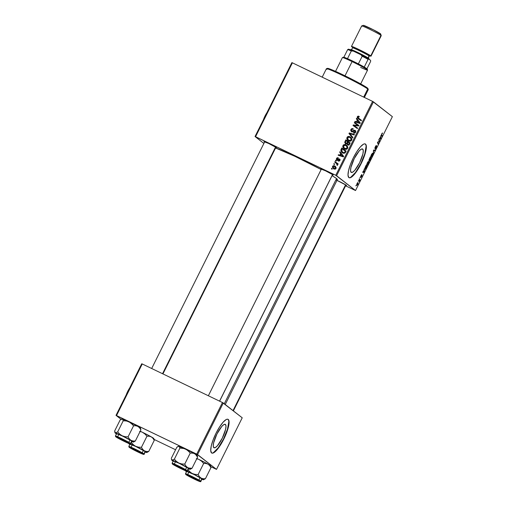 <?xml version="1.0" encoding="UTF-8"?>
<svg xmlns="http://www.w3.org/2000/svg" width="507" height="507" viewBox="0 0 507 507"><rect width="100%" height="100%" fill="white"/><g stroke="black" fill="none" stroke-linecap="round" stroke-linejoin="round"><path stroke-width="0.76" d="M225.419 424.441A12.998 3.321 -64.3 0 1 222.465 437.82A12.998 3.321 -64.3 0 1 213.998 447.77A12.998 3.321 -64.3 0 1 213.84 447.668L213.257 445.983L213.643 442.788L216.958 433.967L221.832 426.368L223.955 424.524L225.419 424.441L226.002 426.127L225.615 429.321L222.3 438.149L217.427 445.748L215.304 447.586L213.84 447.668A12.998 3.321 -64.3 0 1 216.8 434.29A12.998 3.321 -64.3 0 1 225.26 424.346A12.998 3.321 -64.3 0 1 225.419 424.441L225.089 424.283L225.419 424.441M211.653 452.985A18.721 4.785 115.7 0 0 223.84 438.333A18.721 4.785 115.7 0 0 227.973 419.327L228.245 419.454A18.721 4.785 -64.3 0 1 223.986 438.732A18.721 4.785 -64.3 0 1 211.787 453.062A18.721 4.785 -64.3 0 1 211.558 452.916L212.471 453.182L213.669 452.795L216.723 450.146L220.266 445.374L223.752 439.195L226.648 432.566L228.524 426.488L229.082 421.881L228.245 419.454L227.332 419.188L226.135 419.581L223.08 422.23L219.537 427.002L216.052 433.174L213.155 439.81L211.28 445.887L210.722 450.489L211.558 452.916A18.721 4.785 -64.3 0 1 215.817 433.643A18.721 4.785 -64.3 0 1 228.017 419.314A18.721 4.785 -64.3 0 1 228.245 419.454L227.973 419.327A18.721 4.785 115.7 0 0 227.877 419.257M362.708 149.09A12.998 3.321 -64.3 0 1 359.748 162.468A12.998 3.321 -64.3 0 1 351.281 172.418A12.998 3.321 -64.3 0 1 351.123 172.317L350.54 170.637L350.933 167.437L354.241 158.615L359.121 151.016L361.244 149.172L362.708 149.09L363.285 150.775L362.898 153.97L359.59 162.798L354.71 170.396L352.587 172.234L351.123 172.317A12.998 3.321 -64.3 0 1 354.082 158.938A12.998 3.321 -64.3 0 1 362.549 148.995A12.998 3.321 -64.3 0 1 362.708 149.09L362.372 148.931L362.708 149.09M348.943 177.634A18.721 4.785 115.7 0 0 361.123 162.981A18.721 4.785 115.7 0 0 365.255 143.975L365.528 144.102A18.721 4.785 -64.3 0 1 361.269 163.381A18.721 4.785 -64.3 0 1 349.076 177.71A18.721 4.785 -64.3 0 1 348.848 177.564L349.754 177.83L350.952 177.444L354.013 174.795L357.549 170.022L361.035 163.843L363.937 157.214L365.807 151.137L366.365 146.529L365.528 144.102L364.615 143.836L363.418 144.229L360.363 146.878L356.82 151.65L353.335 157.823L350.438 164.458L348.569 170.536L348.005 175.137L348.848 177.564A18.721 4.785 -64.3 0 1 353.106 158.292A18.721 4.785 -64.3 0 1 365.3 143.963A18.721 4.785 -64.3 0 1 365.528 144.102L365.255 143.975A18.721 4.785 115.7 0 0 365.16 143.906M275.599 147.55L276.366 147.613A7.022 0.38 26.5 0 0 269.775 144.013A7.022 0.38 26.5 0 0 263.989 141.523L263.989 141.523A7.022 0.38 26.5 0 0 264.134 141.726L264.591 142.042A7.022 0.38 26.5 0 1 264.134 141.726L268.805 143.538L276.366 147.613A7.022 0.38 26.5 0 1 276.537 147.778A7.022 0.38 26.5 0 1 275.757 147.613M332.281 174.807L333.055 174.871A7.022 0.38 26.5 0 0 326.464 171.271A7.022 0.38 26.5 0 0 320.671 168.78L320.671 168.78A7.022 0.38 26.5 0 0 320.817 168.989L321.273 169.3A7.022 0.38 26.5 0 1 320.817 168.989L325.494 170.802L333.055 174.871A7.022 0.38 26.5 0 1 333.219 175.042A7.022 0.38 26.5 0 1 332.446 174.871M336.642 180.226L346.433 185.334A7.022 0.38 26.5 0 1 346.598 185.505A7.022 0.38 26.5 0 1 345.825 185.334M339.234 159.439L340.032 159.388M224.271 403.756L336.547 178.565A35.883 1.939 -153.5 0 0 332.06 175.637L336.547 178.565L224.271 403.756M275.187 147.822L294.878 156.314L321.159 169.534A35.883 1.939 -153.5 0 0 275.586 147.955M369.654 160.966L371.01 158.609L370.294 156.904L368.925 159.952L369.007 160.554L369.502 160.104L369.654 160.966M345.584 185.809L355.527 190.543L336.597 175.739L373.444 101.85L392.374 116.654L355.527 190.543L335.761 175.289L372.601 101.394L292.4 62.83L255.56 136.719L335.761 175.289L255.04 136.516L291.88 62.627L292.4 62.83L291.88 62.627L255.04 136.516L263.894 143.443L255.04 136.516L255.56 136.719L292.4 62.83L372.601 101.394L335.761 175.289L336.597 175.739L373.444 101.85L372.601 101.394L392.374 116.654L355.527 190.543L345.584 185.809M344.633 148.995L343.22 147.822L342.745 146.593L343.302 145.034L344.646 144.558L346.864 145.534L347.808 147.423L346.864 149.09L344.633 148.995C345.825 149.609 346.807 149.388 347.593 148.329L347.599 146.529L345.825 144.85C344.659 144.28 343.695 144.508 342.935 145.534L343.429 145.927L342.935 145.534L343.917 148.551L344.633 148.995M340.672 153.456L339.671 152.233L339.944 151.682L343.575 156.238L343.264 156.859L338.169 155.237L338.429 154.73L339.804 155.186L340.672 153.456L339.804 155.186L338.429 154.73L338.169 155.237L343.264 156.859L343.575 156.238L339.944 151.682L339.671 152.233L340.311 152.734L340.495 152.373L340.311 152.734L339.671 152.233L340.672 153.456M357.296 116.724L358.189 116.071L359.254 116.483L359.064 117.022L357.986 116.825L357.809 117.529L361.478 120.324L361.218 120.837L357.289 117.789L357.296 116.724L358.037 118.556L361.218 120.837L361.478 120.324L358.196 117.966L359.045 118.619L357.841 117.022L359.064 117.022L359.254 116.483L357.296 116.724L357.803 117.117L357.296 116.724M354.78 130.85L355.527 132.403L355.033 132.016L353.702 132.536L354.342 133.037L353.594 132.479L354.146 133.227L353.594 132.479L353.493 133.062L355.584 132.302L355.001 130.331L355.534 130.749L353.677 130.407L354.241 130.844L353.677 130.407L353.024 130.85L353.582 131.281L353.024 130.85L352.207 131.338L352.815 131.814L351.725 131.269L352.365 131.769L351.725 131.269L351.421 129.893L352.283 129.184L353.049 129.393L353.246 128.854C352.232 128.353 351.446 128.594 350.882 129.596L351.516 131.795L350.679 130.217L351.89 128.639L353.246 128.854L353.049 129.393L352.213 129.19L351.49 129.767L351.636 131.224L354.336 130.191L355.464 130.66L355.787 131.452L355.426 132.574L354.691 133.145L353.632 133.126L353.594 132.479L354.469 132.574L354.989 132.105L354.849 130.888L352.58 131.921L351.516 131.795L354.26 130.838L355.762 131.7M352.663 138.005L348.968 133.582L349.291 132.935L354.425 134.475L354.165 134.989L349.767 133.664L352.935 137.454L352.663 138.005L352.935 137.454L349.767 133.664L354.165 134.989L354.425 134.475L349.291 132.935L348.968 133.582L349.608 134.082L349.798 133.702L349.291 132.935L354.285 134.748L349.931 133.436L349.608 134.082L348.968 133.582L352.663 138.005M348.677 140.883L347.428 139.926L346.788 138.481L347.346 136.922L348.689 136.446L350.907 137.422L351.852 139.311L350.907 140.978L348.677 140.883C349.868 141.497 350.857 141.276 351.636 140.217L351.643 138.424L349.868 136.738C348.702 136.168 347.739 136.396 346.978 137.429L347.472 137.815L346.978 137.429L347.96 140.439L348.677 140.883M332.034 169.243L331.413 168.799L331.667 168.292L332.294 168.723L332.034 169.243L332.294 168.723L331.667 168.292L331.413 168.799L332.034 169.243M345.66 143.906L344.716 142.404L345.85 139.837L350.198 142.949L349.285 144.691L348.474 145.148L347.415 144.787L346.921 143.76L345.66 143.906L346.921 143.76L347.745 144.989L349.158 144.837L350.198 142.949L345.85 139.837L344.874 141.789L345.4 142.201L344.874 141.789L345.356 143.722M357.321 120.058L356.32 118.834L356.598 118.289L360.224 122.84L359.913 123.461L354.824 121.838L355.077 121.331L356.459 121.794L357.321 120.058L356.459 121.794L355.077 121.331L354.824 121.838L359.913 123.461L360.224 122.84L356.598 118.289L356.32 118.834L356.966 119.335L357.143 118.974L356.966 119.335L356.32 118.834L357.321 120.058M356.96 124.779L354.317 122.859L354.57 122.345L358.912 125.47L358.645 126.002L353.911 125.457L357.612 128.075L357.359 128.594L353.011 125.476L353.278 124.944L358.005 125.476L356.96 124.779L358.005 125.476L353.278 124.944L353.011 125.476L357.359 128.594L357.612 128.075L353.911 125.457L358.645 126.002L358.912 125.47L354.57 122.345L354.317 122.859L356.96 124.779M336.496 158.444L337.25 157.702L338.334 157.829L338.144 158.361L337.035 158.495L336.914 159.439L339.481 158.925L340.045 159.578L339.81 160.681L338.308 161.112L338.499 160.58L339.513 160.231L339.151 159.413L337.466 160.218L336.414 159.623L336.496 158.444L336.902 160.123L338.48 159.654L337.003 159.528L337.757 160.098L336.921 158.678L338.144 158.361L338.334 157.829L336.496 158.444L336.882 158.748L336.496 158.444M340.812 150.23L341.807 147.949L346.154 151.061L345.058 152.987L343.67 153.336L341.648 152.265L340.812 150.23L342.003 152.575L342.751 153.038L345.172 152.867L346.154 151.061L341.807 147.949L341.084 149.394L341.591 149.787L341.084 149.394L340.812 150.23L341.433 150.712L340.812 150.23M333.898 168.97L332.408 167.171L332.706 166.112L333.707 165.618L335.235 166.258L336.097 167.652L335.564 168.945L334.164 169.085L335.932 168.482L335.197 166.226L334.531 165.821L332.548 166.359L333.283 168.59L333.898 168.97M334.373 164.553L333.752 164.11L334.005 163.603L334.633 164.034L334.373 164.553L334.633 164.034L334.005 163.603L333.752 164.11L334.373 164.553M335.983 163.077L337.599 165.149L336.863 164.959L337.307 165.421L337.237 163.945L337.884 164.414L338.144 163.9L334.981 161.638L335.621 162.139L335.374 162.633L335.621 162.139L334.981 161.638L334.728 162.151L335.983 163.077L334.728 162.151L334.981 161.638L338.144 163.9L337.884 164.414L337.237 163.945L337.649 164.813L337.307 165.421L336.863 164.959L337.022 164.11L335.983 163.077L337.497 164.363M336.078 161.131L335.457 160.687L335.71 160.18L336.337 160.611L336.078 161.131L336.337 160.611L335.71 160.18L335.457 160.687L336.078 161.131M359.9 177.754L360.154 177.247L359.9 177.754M358.196 181.176L358.449 180.669L358.196 181.176M367.017 165.263L368.355 163.97L368.906 162.386L368.652 161.289L367.423 162.627L366.834 164.572L367.233 165.32L368.259 164.16L368.925 162.278L368.526 161.289L367.423 162.627C366.789 164.116 366.656 164.99 367.017 165.263L367.074 165.301M364.115 169.3L364.121 170.143L362.619 172.31L364.07 172.519L364.381 171.898L364.387 168.755L364.121 170.143L362.619 172.31L364.07 172.519L364.381 171.898L364.387 168.755L364.115 169.3M373.412 150.655L373.475 153.665L373.697 150.535L374.977 150.649L375.231 150.135L373.735 150.002L373.475 153.665L373.697 150.535L374.977 150.649L375.231 150.135L373.735 150.002L373.412 150.655M382.538 133.005L381.79 133.81L381.511 135.249L382.031 136.497L382.284 135.984L381.695 135.699L382.284 135.984L381.479 134.634L381.784 134.78L381.758 133.873L382.614 133.132L382.126 133.24L381.46 134.748L382.031 136.497L382.284 135.984L381.727 134.456L382.506 132.986M378.761 139.926L379.375 141.352L377.455 142.549L378.165 144.254L378.425 143.735L377.81 142.315L379.724 141.13L379.014 139.412L378.761 139.926L379.375 141.352L377.721 142.011L378.704 141.998L379.724 141.13L379.014 139.412L378.761 139.926M380.763 135.908L380.776 136.744L379.268 138.912L380.725 139.121L381.042 135.356L380.776 136.744L379.268 138.912L380.725 139.121L380.763 135.908M374.939 148.469L376.086 146.872L376.479 146.859L376.219 147.822L375.288 149.096L376.346 147.943L376.701 146.333L375.345 147.898L374.92 147.829L375.826 145.883L376.27 145.984L376.505 145.465L374.876 148.069L375.256 148.38L376.467 146.846L375.288 149.096L376.276 148.082L376.688 146.327L375.142 147.81L376.327 145.42L375.37 146.681L374.971 148.488M371.061 157.151L372.398 155.858L372.956 154.274L372.696 153.177L371.466 154.515L370.877 156.46L371.276 157.208L372.303 156.048L372.981 154.065L372.569 153.177L371.466 154.515C370.832 156.004 370.699 156.878 371.061 157.151L371.118 157.189M361.871 174.535L360.99 175.53L360.902 176.778L360.591 176.626L361.751 175.764L360.864 177.45L361.687 176.493L361.966 175.232L360.667 176.303L361.808 174.509L360.699 176.202L360.705 176.93L361.77 175.796L360.889 177.463L361.947 175.872L361.871 175.245L360.845 176.303L361.84 174.522M365.053 169.275L366.029 168.546L366.96 166.721L366.377 166.435L366.96 166.721L366.25 165.016L365.053 167.576L364.901 169.04L365.705 169.008L366.96 166.721L366.25 165.016L365.167 167.266L365.11 169.313M356.757 185.429L357.689 184.51L357.967 182.495L357.042 183.452L356.757 185.429L357.866 184.117L357.936 182.476L357.042 183.452L356.801 185.454M359.171 179.225L359.152 181.487L359.945 179.947L359.425 178.711L359.152 181.487L359.945 179.947L359.425 178.711L359.171 179.225M355.857 185.866L356.11 185.359L355.857 185.866M154.115 439.43L175.58 449.747L154.115 439.43M210.804 466.687L216.508 469.381L197.578 454.576L223.295 402.989L242.226 417.8L216.508 469.381L196.735 454.126L222.459 402.539L142.252 363.969L116.534 415.556L196.735 454.126L116.014 415.353L141.732 363.773L142.252 363.969L141.732 363.773L116.014 415.353L121.072 419.308L116.014 415.353L116.534 415.556L142.252 363.969L222.459 402.539L196.735 454.126L197.578 454.576L223.295 402.989L222.459 402.539L242.226 417.8L216.508 469.381L210.804 466.687M196.697 458.658L197.616 459.063L196.697 458.658M140.008 431.4L140.933 431.799L140.008 431.4M126.63 420.937L127.555 421.336L126.63 420.937M183.312 448.194L184.237 448.6L183.312 448.194M225.235 404.51L337.396 179.541A35.883 1.939 -153.5 0 0 336.547 178.565L337.389 179.402L336.337 179.51M335.888 179.89A7.022 0.38 26.5 0 1 342.048 182.843A7.022 0.38 26.5 0 1 346.433 185.334L345.666 185.27M336.204 179.256A6.242 0.336 26.5 0 1 337.104 179.636A6.242 0.336 -153.5 0 0 336.204 179.256M350.679 177.311L355.483 172.5L360.769 163.717L364.748 153.913L366.092 146.403M365.845 144.882L365.255 143.975M213.396 452.662L218.2 447.852L223.479 439.068L227.466 429.264L228.809 421.754M228.562 420.233L227.973 419.327M379.128 140.838L379.724 141.13L379.128 140.838M379.021 141.453L379.458 141.662L379.021 141.453M378.254 141.776L378.704 141.998L378.254 141.776M377.81 142.315L377.455 142.549L378.165 144.254L378.425 143.735L377.81 142.315M377.493 142.473L378.013 142.727L377.493 142.473M377.829 143.456L378.425 143.735L377.829 143.456M380.77 138.373L379.927 138.436L380.763 137.124L380.789 138.645L380.079 138.506L380.618 137.055L380.77 138.367M379.464 138.512L380.725 139.121L379.464 138.512M381.904 133.943L382.303 133.531M375.345 147.898L374.92 147.829M373.716 150.04L374.977 150.649L373.716 150.04M373.564 150.351L374.071 150.598L373.564 150.351M372.531 153.722L372.277 155.738L371.327 156.65L370.877 156.441L371.327 156.65L371.435 154.584L372.531 153.722L372.132 156.004L371.397 156.688L371.2 155.744L372.461 153.684L372.106 153.52L372.461 153.684M370.877 156.441L371.327 156.65M368.969 160.535L369.343 160.028L369.438 160.992L370.028 160.516L371.01 158.609L370.319 158.279L371.01 158.609L370.294 156.904L368.995 160.548M370.446 158.393L370.668 158.925L369.685 160.485L369.419 159.959L370.446 158.393L370.668 158.925L369.964 160.294L369.685 160.485L369.698 159.978L370.446 158.393M370.123 157.62L370.363 158.19L368.938 159.895L369.229 160.035L369.977 157.55L370.363 158.19L369.267 160.054L370.123 157.62M364.115 171.772L363.278 171.835L364.115 170.523L364.14 172.044L363.424 171.905L363.969 170.453L364.115 171.765M362.816 171.911L364.07 172.519L362.816 171.911M366.079 165.732L366.624 167.037L365.921 168.4L364.863 168.558L365.313 168.774C364.964 168.546 365.11 167.747 365.756 166.378L366.079 165.732L366.624 167.037L365.775 168.597L365.211 168.654L366.079 165.732M368.418 161.796L368.234 163.85L367.277 164.762L366.834 164.553L367.277 164.762L367.391 162.696L368.488 161.834L368.665 162.379L368.164 163.983L367.315 164.788L367.366 163.153L368.418 161.796L368.063 161.632M357.727 183.014L357.6 184.409L356.617 184.732L357.01 184.922L357.029 183.477L357.727 183.014L357.663 184.263L356.915 184.757L357.727 183.014L357.397 182.85M356.617 184.738L357.01 184.922M359.336 179.655L359.945 179.947L359.336 179.655M364.856 168.565L365.313 168.774M366.834 164.553L367.277 164.762M368.069 161.625L368.488 161.834M332.269 168.761L331.667 168.292L332.269 168.761M346.256 140.819L346.49 140.338L345.85 139.837L350.185 142.98L346.49 140.338L346.256 140.819M347.415 144.787L347.745 144.989M347.783 145.008L346.921 143.76L347.783 145.008M345.704 143.925L345.375 142.746M345.406 142.594L345.799 144.045M345.356 142.904L345.375 143.221M347.491 143.652L347.162 143.963M346.731 143.975L346.237 143.665M348.93 145.059L348.366 144.806M348.094 144.375L347.453 143.874L348.081 142.131L349.931 143.487L349.437 143.101L349 143.969L349.494 144.356L349 143.969L347.979 144.476L348.854 145.053M347.979 144.476L347.453 143.874L348.531 144.527L349.437 143.101L348.081 142.131L347.453 143.874M345.926 143.405L346.674 143.361L347.574 141.764L346.104 140.712L345.444 142.061L345.47 142.993L346.566 143.906L345.406 142.175L346.104 140.712L348.068 142.15L347.574 141.764L347.035 142.841L347.542 143.234L347.035 142.841L345.926 143.405L346.649 143.944M346.566 143.906L347.675 143.342M351.053 137.543L348.715 137.023L350.508 137.239L349.868 136.738L351.002 137.511M348.29 140.673L347.422 138.665M350.134 137.086L349.741 136.985M347.447 138.443L347.637 139.755L348.436 140.807M350.907 138.138L351.871 139.786M350.781 141.111L349.26 140.699M351.839 139.539L351.078 138.645L351.091 139.932L348.987 140.401L348.366 140.021L347.517 137.733L349.596 137.239L351.719 139.146L350.305 137.67M348.366 140.021L349.627 140.902L348.987 140.401L350.134 140.61L351.091 139.932L351.585 140.319L351.091 139.932L350.819 138.189L349.596 137.239L347.903 137.277L347.403 138.563L348.284 139.951L350.533 141.13M352.745 137.834L349.608 134.082L352.745 137.834M350.882 129.596L351.383 129.982L350.882 129.596M352.403 129.184L353.151 129.114M351.725 131.269L352.213 131.674M352.365 131.769L352.847 131.839L352.365 131.769M354.317 130.907L355.641 130.831L354.475 130.825M351.579 131.826L351.313 130.8M353.233 129.127L352.207 129.285M351.319 130.717L351.478 131.655M358.398 118.118L358.823 118.461M358.677 119.063L357.942 117.225M358.405 116.692L359.209 116.623M359.279 116.642L358.392 116.705M357.841 117.485L358.462 118.898M355.591 122.086L355.077 121.331L357.194 122.105L355.591 122.086M357.885 120.717L356.966 119.335L357.885 120.717M358.975 122.89L360.224 123.334L358.81 121.959L359.583 122.833L357.048 121.991L360.224 123.334L357.739 120.603L359.457 122.46L357.739 120.603L357.048 121.991L359.602 123.1M359.583 122.833L357.739 120.603L357.048 121.991L359.583 122.833M354.97 123.334L355.211 122.846L354.57 122.345L358.899 125.495L355.211 122.846L354.97 123.334M354.558 125.958L357.6 128.106L354.558 125.958M353.664 125.951L353.918 125.444L353.278 124.944L353.918 125.444L357.162 125.749L356.516 125.242L358.652 125.977L358.005 125.476L358.652 125.977L353.918 125.444L353.664 125.951M337.561 159.179L338.112 160.136M337.117 159.597L337.757 160.098M337.954 160.016L337.472 159.635L337.954 160.016M339.303 159.471L339.899 160.535L338.499 160.58L339.094 161.213L338.499 160.58L338.308 161.112L339.931 160.465L339.481 158.925L339.874 159.236L339.481 158.925L338.042 159.306L340.07 160.06M339.639 159.889L339.12 160.161M337.542 160.624L337.136 158.945M337.808 158.241L338.226 158.14M339.177 159.471L339.937 159.356M337.174 160.326L336.978 159.407M337.77 158.26L338.258 158.133M338.942 155.484L338.429 154.73L340.546 155.497L338.942 155.484M341.23 154.115L340.311 152.734L341.23 154.115M342.326 156.289L343.575 156.726L342.162 155.357L342.935 156.226L340.4 155.383L343.575 156.726L341.084 154.001L342.802 155.858L341.084 154.001L340.4 155.383L342.954 156.498M342.935 156.226L341.084 154.001L340.4 155.383L342.935 156.226M342.206 148.931L342.447 148.45L341.807 147.949L346.135 151.092L342.447 148.45L342.206 148.931M342.339 152.81L341.445 150.801L342.345 152.119L341.737 149.476L342.06 148.824L345.888 151.599L345.387 151.213L345.02 151.948L345.521 152.334L345.02 151.948L344.621 152.55L345.115 152.93L343.036 152.544L343.676 153.044L342.789 152.449M341.452 150.731L342.421 152.892M342.358 152.132L343.676 153.044L342.358 152.132L344.253 152.753L345.387 151.213L342.06 148.824L341.445 150.807M347.01 145.655L344.671 145.135L346.465 145.351L345.825 144.85L346.959 145.623M344.247 148.779L343.378 146.776M343.404 146.555L343.594 147.867L344.392 148.919M346.864 146.25L347.827 147.898M346.731 149.223L345.216 148.811M347.796 147.651L347.035 146.757L347.048 148.044L344.937 148.513L344.323 148.133L343.467 145.839L345.546 145.344L347.675 147.258L346.262 145.782M344.323 148.133L345.584 149.014L344.937 148.513L346.091 148.722L347.048 148.044L347.536 148.431L347.048 148.044L346.775 146.301L345.546 145.344L343.86 145.389L343.359 146.675L344.24 148.063L346.49 149.242M333.917 166.201L335.171 166.321L334.531 165.821L335.495 166.492M333.638 168.831L333.042 167.443M335.539 166.518L334.354 166.119L333.549 166.41M333.048 167.38L333.859 169.04M335.336 169.142L334.284 168.641M335.241 166.999L336.211 168.14M334.328 166.353L333.473 166.195L332.947 166.645L333.644 168.14L334.797 168.964L334.151 168.463L335.894 168.552L335.381 167.221L334.328 166.353L335.514 168.254L334.151 168.463L332.979 166.575L334.328 166.353L336.103 167.861M334.151 168.463L335.228 169.123M334.607 164.072L334.005 163.603L334.607 164.072M335.621 162.139L338.125 163.932L335.621 162.139M336.838 163.736L337.592 164.49M337.041 163.907L337.428 164.281M336.318 160.656L335.71 160.18L336.318 160.656M364.381 97.445L368.285 89.625A23.404 1.261 -153.5 0 0 367.727 88.991L363.684 97.11L367.727 88.991L367.398 87.965A22.625 1.223 -153.5 0 0 346.161 76.367A22.625 1.223 -153.5 0 0 327.503 68.35L326.457 68.699A23.404 1.261 26.5 0 1 345.761 76.994A23.404 1.261 26.5 0 1 367.727 88.991A23.404 1.261 -153.5 0 0 345.197 76.715A23.404 1.261 -153.5 0 0 326.394 68.743L322.199 77.159M326.945 69.377A23.404 1.261 26.5 0 1 326.457 68.699M327.471 68.363L334.29 70.809L348.955 77.755L362.879 85.132L367.898 88.611M327.978 69.009L327.617 68.699M367.727 88.991A23.404 1.261 26.5 0 1 368.285 89.549L367.93 88.503A22.625 1.223 -153.5 0 0 367.398 87.965L367.727 88.991M178.096 446.388L176.848 447.206L171.315 458.303L176.848 447.206L179.085 446.204A10.298 0.558 -153.5 0 0 178.73 446.154L178.413 446.255M188.686 468.056L187.672 467.619A10.298 0.558 26.5 0 1 189.935 469.019L192.033 468.265L189.757 468.284L187.672 467.619L185.999 466.155L184.732 464.12L190.264 453.024L193.611 453.233L195.518 454.31L197.565 457.168L192.033 468.265L188.686 468.056M173.457 464.558L178.128 466.364L185.689 470.439A7.022 0.38 26.5 0 1 185.854 470.604A7.022 0.38 26.5 0 1 180.384 468.322A7.022 0.38 26.5 0 1 173.457 464.558A7.022 0.38 26.5 0 1 173.305 464.349A7.022 0.38 26.5 0 1 179.098 466.839A7.022 0.38 26.5 0 1 185.689 470.439L181.018 468.626L173.457 464.558M172.304 463.48A8.581 0.463 26.5 0 1 172.101 463.252A8.581 0.463 26.5 0 1 178.996 466.174A8.581 0.463 26.5 0 1 187.26 470.673A0.469 0.45 128 0 1 186.639 470.895A8.112 0.437 26.5 0 1 181.24 468.804A8.112 0.437 26.5 0 1 172.507 464.095L181.24 468.804L186.83 471.085L179.313 466.877L172.507 464.095A0.469 0.45 128 0 1 172.418 464.044A0.469 0.45 -52 0 0 172.507 464.095A8.112 0.437 26.5 0 1 177.906 466.193A8.112 0.437 26.5 0 1 186.639 470.895A0.469 0.45 -52 0 0 187.26 470.673A8.581 0.463 -153.5 0 0 179.389 466.364A8.581 0.463 -153.5 0 0 172.165 463.227M188.547 468.557L188.439 468.303A8.581 0.463 -153.5 0 0 180.175 463.804A8.581 0.463 -153.5 0 0 173.286 460.882L172.101 463.252L172.424 464.044C173.635 465.071 182.286 469.463 185.543 470.743C186.963 471.333 187.603 471.383 187.463 470.908A8.581 0.463 26.5 0 0 187.26 470.673L188.439 468.303L179.199 463.328L173.286 460.914M189.048 468.1L189.2 468.658L189.048 468.1M178.629 446.198L179.434 446.413L179.909 448.042L184.396 448.568L187.096 449.867L190.264 453.024L184.732 464.12L181.709 463.937L178.844 463.049L187.672 467.619L189.789 469.273L189.441 469.057L190.239 469.279L192.033 468.265L197.565 457.168L197.09 455.546M173.483 461.357L171.791 460.217L172.557 460.28L178.844 463.049L176.379 461.37L174.376 459.139L179.909 448.042L174.376 459.139L172.133 460.147L171.391 458.974M179.795 447.028L179.294 446.705M178.743 446.274L189.39 450.888L196.032 454.506L196.741 455.33M188.503 468.81A10.298 0.558 26.5 0 0 189.789 469.273L192.033 468.265L189.935 469.019A10.298 0.558 26.5 0 1 190.15 469.324A10.298 0.558 26.5 0 1 189.789 469.273L188.103 468.645M187.463 470.908L188.642 468.538A8.581 0.463 -153.5 0 0 188.439 468.303L187.26 470.673M173.147 461.155A10.298 0.558 26.5 0 1 171.746 460.147A10.298 0.558 26.5 0 1 172.133 460.147L171.543 459.532M178.844 463.049A10.298 0.558 26.5 0 1 187.672 467.619L185.999 466.155L184.732 464.12L181.709 463.937L178.844 463.049L176.379 461.37L174.376 459.139L172.133 460.147A10.298 0.558 26.5 0 1 178.844 463.049M197.375 456.059L197.128 455.324A10.298 0.558 -153.5 0 0 194.625 453.676L196.298 455.134L197.565 457.168L197.483 456.496M189.32 451.857L190.264 453.024L192.54 453.005L194.625 453.676A10.298 0.558 -153.5 0 0 185.796 449.113L189.32 451.857M185.796 449.113A10.298 0.558 -153.5 0 0 179.085 446.204L179.909 448.042L182.938 448.226L185.796 449.113M184.428 469.875L180.124 468.1L174.687 465.077L184.428 469.875L179.655 467.866L174.7 465.046L184.428 469.875M219.556 401.145L332.548 174.522L219.556 401.145M127.479 442.408L118.004 437.794L127.479 442.408M162.532 373.722L275.542 147.068L162.532 373.722M118.296 438.067L127.77 442.681L118.296 438.067M116.8 434.1L115.108 432.959L115.45 432.883L114.626 431.045L120.159 419.948L122.402 418.94A10.298 0.558 -153.5 0 0 122.041 418.896L122.745 419.156L123.22 420.785L117.687 431.882L115.45 432.883L114.626 431.045L120.159 419.948L121.946 418.94L130.413 422.604L133.582 425.766L135.851 425.747L137.936 426.412L139.615 427.876L140.876 429.911L135.344 441.008L133.075 441.027L130.99 440.355A10.298 0.558 26.5 0 1 133.246 441.762L135.344 441.008L133.075 441.027L130.99 440.355L129.31 438.897L128.049 436.863L133.582 425.766L128.049 436.863L125.02 436.679L122.162 435.792L119.69 434.112L117.687 431.882L123.22 420.785L126.249 420.968L129.114 421.849L137.936 426.412L140.059 428.073M116.768 437.294L121.446 439.106L129.006 443.181A7.022 0.38 26.5 0 1 129.171 443.346A7.022 0.38 26.5 0 1 123.695 441.058A7.022 0.38 26.5 0 1 116.768 437.294A7.022 0.38 26.5 0 1 116.623 437.091A7.022 0.38 26.5 0 1 122.415 439.582A7.022 0.38 26.5 0 1 129.006 443.181L124.329 441.369L116.768 437.294M115.621 436.223A8.581 0.463 26.5 0 1 115.419 435.988A8.581 0.463 26.5 0 1 122.307 438.916A8.581 0.463 26.5 0 1 130.572 443.416A0.469 0.45 128 0 1 129.957 443.638A8.112 0.437 26.5 0 1 124.557 441.54A8.112 0.437 26.5 0 1 115.818 436.838L123.144 440.856L130.147 443.828L122.631 439.62L115.818 436.838A0.469 0.45 128 0 1 115.735 436.787A0.469 0.45 -52 0 0 115.818 436.838A8.112 0.437 26.5 0 1 121.217 438.935A8.112 0.437 26.5 0 1 129.957 443.638A0.469 0.45 -52 0 0 130.572 443.416A8.581 0.463 -153.5 0 0 122.707 439.106A8.581 0.463 -153.5 0 0 115.476 435.969M131.858 441.299L131.757 441.046A8.581 0.463 -153.5 0 0 123.493 436.546A8.581 0.463 -153.5 0 0 116.597 433.618L115.419 435.988L115.735 436.787C116.946 437.814 125.597 442.205 128.86 443.486C130.28 444.069 130.92 444.126 130.774 443.65A8.581 0.463 26.5 0 0 130.572 443.416L131.757 441.046L131.269 440.703L122.51 436.071L116.597 433.656M132.365 440.843L132.511 441.394L132.365 440.843M116.458 433.897A10.298 0.558 26.5 0 1 115.064 432.889A10.298 0.558 26.5 0 1 115.45 432.883L125.755 437.573L133.493 442.047L132.758 441.8L133.55 442.022L135.344 441.008L140.876 429.911L140.407 428.288M121.407 419.131L121.946 418.94M123.112 419.771L122.612 419.447M122.06 419.016L121.731 418.997M131.82 441.553A10.298 0.558 26.5 0 0 133.107 442.015L135.344 441.008L133.246 441.762A10.298 0.558 26.5 0 1 133.461 442.066A10.298 0.558 26.5 0 1 133.107 442.015L131.421 441.388M130.774 443.65L131.959 441.28A8.581 0.463 -153.5 0 0 131.757 441.046L130.572 443.416M114.861 432.275L114.709 431.717M122.162 435.792A10.298 0.558 26.5 0 1 130.99 440.355L129.31 438.897L128.049 436.863L125.02 436.679L122.162 435.792L119.69 434.112L117.687 431.882L115.45 432.883A10.298 0.558 26.5 0 1 122.162 435.792M140.686 428.802L140.439 428.066A10.298 0.558 -153.5 0 0 137.936 426.412L139.615 427.876L140.876 429.911L140.8 429.239M132.631 424.6L133.582 425.766L135.851 425.747L137.936 426.412A10.298 0.558 -153.5 0 0 129.114 421.849L132.631 424.6M129.114 421.849A10.298 0.558 -153.5 0 0 122.402 418.94L123.22 420.785L126.249 420.968L129.114 421.849M197.73 480.059L188.363 475.794L194.631 479.102L197.838 480.402L195.841 479.128L188.065 475.522L197.73 480.059M345.603 184.789L233.024 410.6L345.603 184.789M210.754 466.522L210.506 465.787A10.298 0.558 -153.5 0 0 210.266 465.546L210.468 466.009M210.861 466.96L210.716 466.408L210.944 467.631L205.411 478.728L203.136 478.747L201.051 478.082L199.378 476.618L198.117 474.584L195.087 474.4L192.223 473.513L189.757 471.833L187.755 469.602L190.924 472.758L201.051 478.082L203.44 479.793L205.411 478.728L210.944 467.631L210.392 465.851M186.525 471.618A10.298 0.558 26.5 0 1 185.372 470.857L185.245 470.553M186.836 475.021A7.022 0.38 26.5 0 1 186.69 474.812A7.022 0.38 26.5 0 1 192.476 477.302A7.022 0.38 26.5 0 1 199.067 480.902L193.173 478.494L186.671 474.856L192.73 477.429L199.067 480.902A7.022 0.38 26.5 0 1 199.238 481.067A7.022 0.38 26.5 0 1 193.763 478.785A7.022 0.38 26.5 0 1 186.836 475.021L186.836 475.021M200.639 481.137A0.469 0.45 128 0 1 200.024 481.358A8.112 0.437 26.5 0 1 194.618 479.267A8.112 0.437 26.5 0 1 185.885 474.558A0.469 0.45 128 0 1 185.796 474.508A0.469 0.45 -52 0 0 185.885 474.558L194.618 479.267L200.208 481.549L192.698 477.341L185.885 474.558A8.112 0.437 26.5 0 1 191.285 476.656A8.112 0.437 26.5 0 1 200.024 481.358A0.469 0.45 -52 0 0 200.639 481.137A8.581 0.463 26.5 0 1 200.842 481.371C201.064 481.846 200.423 481.789 198.921 481.206C195.658 479.926 186.969 475.509 185.803 474.514L185.48 473.715A8.581 0.463 26.5 0 1 192.375 476.637A8.581 0.463 26.5 0 1 200.639 481.137L201.818 478.766L200.639 481.137A8.581 0.463 -153.5 0 0 192.768 476.834A8.581 0.463 -153.5 0 0 185.543 473.69M200.842 481.371L202.02 479.001A8.581 0.463 -153.5 0 0 201.818 478.766L194.073 474.52L186.665 471.377M199.175 459.576L201.647 461.256L203.649 463.487L198.117 474.584L203.649 463.487L205.918 463.468L208.003 464.139L209.683 465.597L210.944 467.631L209.683 465.597L208.003 464.139L210.266 465.546A10.298 0.558 -153.5 0 0 208.003 464.139A10.298 0.558 -153.5 0 0 199.175 459.576L208.003 464.139L205.918 463.468L203.649 463.487L201.647 461.256L199.175 459.576A10.298 0.558 -153.5 0 0 196.9 458.499L199.175 459.576M196.317 458.689L197.774 459.031L196.317 458.689M202.426 478.57L202.578 479.121L202.426 478.57M201.887 479.273A10.298 0.558 26.5 0 0 203.168 479.736L205.411 478.728L203.136 478.747L201.051 478.082A10.298 0.558 26.5 0 1 203.529 479.787A10.298 0.558 26.5 0 1 203.168 479.736L201.482 479.109M186.868 471.821L185.372 470.857A10.298 0.558 26.5 0 1 185.131 470.61A10.298 0.558 26.5 0 1 185.131 470.572L185.131 470.61M186.5 470.952L192.223 473.513A10.298 0.558 26.5 0 1 201.051 478.082L199.378 476.618L198.117 474.584L195.087 474.4L192.223 473.513A10.298 0.558 26.5 0 0 187.077 471.18M201.925 479.02L201.818 478.766A8.581 0.463 -153.5 0 0 193.56 474.267A8.581 0.463 -153.5 0 0 186.665 471.345L185.48 473.715A8.581 0.463 26.5 0 0 185.682 473.944M141.371 452.992L136.345 451.072L131.395 448.251L139.311 451.952L141.136 453.15L137.758 451.756L131.383 448.283L141.371 452.992M154.065 439.265L153.824 438.53A10.298 0.558 -153.5 0 0 153.577 438.282L153.786 438.751M154.179 439.702L154.027 439.151L154.255 440.374L148.722 451.471L146.453 451.49L144.368 450.818L142.689 449.36L141.428 447.326L138.398 447.142L135.54 446.255L133.068 444.576L131.072 442.345L134.235 445.501L144.368 450.818L146.757 452.529L148.722 451.471L154.255 440.374L153.703 438.593M129.843 444.36A10.298 0.558 26.5 0 1 128.689 443.6L128.556 443.295M130.147 447.757A7.022 0.38 26.5 0 1 130.001 447.554A7.022 0.38 26.5 0 1 135.794 450.045A7.022 0.38 26.5 0 1 142.385 453.645L137.708 451.832L129.988 447.599L136.047 450.165L142.385 453.645A7.022 0.38 26.5 0 1 142.549 453.809A7.022 0.38 26.5 0 1 137.08 451.522A7.022 0.38 26.5 0 1 130.147 447.757L130.451 447.649L130.147 447.757M143.95 453.879A0.469 0.45 128 0 1 143.335 454.101A8.112 0.437 26.5 0 1 137.936 452.003A8.112 0.437 26.5 0 1 129.196 447.301A0.469 0.45 128 0 1 129.114 447.25A0.469 0.45 -52 0 0 129.196 447.301L136.522 451.319L143.525 454.291L136.009 450.083L129.196 447.301A8.112 0.437 26.5 0 1 134.596 449.398A8.112 0.437 26.5 0 1 143.335 454.101A0.469 0.45 -52 0 0 143.95 453.879A8.581 0.463 26.5 0 1 144.153 454.114C144.381 454.583 143.741 454.532 142.239 453.949C138.969 452.669 130.28 448.251 129.12 447.25L128.797 446.452A8.581 0.463 26.5 0 1 135.692 449.379A8.581 0.463 26.5 0 1 143.95 453.879L145.135 451.509L143.95 453.879A8.581 0.463 -153.5 0 0 136.085 449.57A8.581 0.463 -153.5 0 0 128.86 446.433M144.153 454.114L145.338 451.743A8.581 0.463 -153.5 0 0 145.135 451.509L135.895 446.534L129.982 444.119M142.492 432.313L144.958 433.998L146.96 436.229L141.428 447.326L146.96 436.229L149.235 436.21L151.32 436.882L152.994 438.34L154.255 440.374L152.994 438.34L151.32 436.882L153.577 438.282A10.298 0.558 -153.5 0 0 151.32 436.882A10.298 0.558 -153.5 0 0 142.492 432.313L151.32 436.882L149.235 436.21L146.96 436.229L144.958 433.998L142.492 432.313A10.298 0.558 -153.5 0 0 140.211 431.242L142.492 432.313M139.628 431.432L141.092 431.768L139.628 431.432M145.743 451.306L145.896 451.857L145.743 451.306M145.198 452.016A10.298 0.558 26.5 0 0 146.485 452.478L148.722 451.471L146.453 451.49L144.368 450.818A10.298 0.558 26.5 0 1 146.846 452.529A10.298 0.558 26.5 0 1 146.485 452.478L144.799 451.851M130.179 444.563L128.689 443.6A10.298 0.558 26.5 0 1 128.442 443.352A10.298 0.558 26.5 0 1 128.442 443.314L128.442 443.352M129.817 443.695L135.54 446.255A10.298 0.558 26.5 0 1 144.368 450.818L142.689 449.36L141.428 447.326L138.398 447.142L135.54 446.255A10.298 0.558 26.5 0 0 130.388 443.923M145.243 451.762L145.135 451.509A8.581 0.463 -153.5 0 0 136.871 447.009A8.581 0.463 -153.5 0 0 129.976 444.081L128.797 446.452A8.581 0.463 26.5 0 0 129 446.686M344.785 58.28L343.531 57.373L343.854 57.247A13.258 0.716 -153.5 0 0 343.499 57.209L342.453 57.557A14.044 0.761 26.5 0 1 352.099 61.588L352.606 61.017A13.258 0.716 -153.5 0 0 347.491 58.654A13.258 0.716 -153.5 0 0 343.854 57.247A13.258 0.716 26.5 0 1 347.491 58.654L358.36 63.882A13.258 0.716 -153.5 0 0 352.606 61.017L352.099 61.588A14.044 0.761 -153.5 0 0 342.421 57.583L335.545 71.367M345.007 75.803L352.099 61.588L345.007 75.803M360.68 83.896L367.55 70.112A14.044 0.761 -153.5 0 0 352.099 61.588A14.044 0.761 26.5 0 1 367.55 70.067L367.201 69.022A13.258 0.716 -153.5 0 0 364.241 67.051L366.884 68.705L367.201 69.06L366.808 69.053M367.55 70.067A14.044 0.761 26.5 0 1 360.623 67.406M364.241 67.051A13.258 0.716 -153.5 0 0 358.36 63.882A13.258 0.716 26.5 0 1 364.241 67.051L368.069 59.382L368.804 58.989L370.592 60.384L370.636 61.391L366.96 68.762L370.636 61.391L370.592 60.384L368.804 58.989A12.479 0.672 -153.5 0 0 360.883 54.724L362.188 56.214L358.36 63.882L362.188 56.214A13.258 0.716 26.5 0 1 368.069 59.382A13.258 0.716 -153.5 0 0 362.188 56.214L360.883 54.724L368.804 58.989L368.069 59.382L364.241 67.051M348.417 49.185L347.675 49.578L343.854 57.247L347.675 49.578A13.258 0.716 26.5 0 1 351.313 50.985L353.309 51.08L360.883 54.724L353.309 51.08A12.479 0.672 -153.5 0 0 348.417 49.185L353.309 51.08L351.313 50.985A13.258 0.716 -153.5 0 0 347.675 49.578L348.417 49.185M347.491 58.654L351.313 50.985L347.491 58.654M371.016 56.176L381.232 35.68A10.92 0.589 -153.5 0 0 380.972 35.382L380.44 33.741A9.671 0.52 -153.5 0 0 371.365 28.785A9.671 0.52 -153.5 0 0 363.386 25.356L361.713 25.908A10.92 0.589 26.5 0 1 370.725 29.78A10.92 0.589 26.5 0 1 380.972 35.382A10.92 0.589 -153.5 0 0 370.459 29.653A10.92 0.589 -153.5 0 0 361.687 25.933L351.465 46.429A10.92 0.589 26.5 0 1 360.243 50.149A10.92 0.589 26.5 0 1 370.756 55.878L380.972 35.382L370.756 55.878A10.92 0.589 26.5 0 1 371.016 56.176A10.92 0.589 26.5 0 1 369.66 55.814M361.941 26.231A10.92 0.589 26.5 0 1 361.713 25.908M368.811 58.635L368.684 58.337A10.14 0.545 -153.5 0 0 359.165 53.14A10.14 0.545 -153.5 0 0 350.8 49.54L349.76 49.889M369.343 55.593L369.926 55.77L369.273 56.176A9.36 0.507 -153.5 0 0 369.052 55.916L368.057 57.906L369.052 55.916A0.78 0.754 128 0 1 370.078 55.548L370.205 55.852L369.749 55.738M352.98 47.449L352.169 46.815L352.733 46.859L357.473 48.868L370.078 55.548A0.78 0.754 -52 0 0 369.052 55.916A9.36 0.507 -153.5 0 0 360.033 51.011A9.36 0.507 -153.5 0 0 352.517 47.823L351.471 49.914M369.559 55.776L370.89 56.201L370.135 55.447L360.895 50.472L352.923 46.821L351.471 46.467L352.568 47.297A10.92 0.589 26.5 0 1 351.725 46.726A10.92 0.589 26.5 0 1 351.465 46.429M380.561 34.032L373.406 29.805L363.361 25.413M369.273 59.623L368.925 58.578A10.14 0.545 -153.5 0 0 368.684 58.337L357.765 52.455L350.781 49.604M352.403 47.05A10.14 0.545 26.5 0 1 359.152 49.667A10.14 0.545 26.5 0 1 370.078 55.548M369.052 55.916A9.36 0.507 -153.5 0 0 360.464 51.22A9.36 0.507 -153.5 0 0 352.58 47.797M380.972 35.382A10.92 0.589 26.5 0 1 381.232 35.642L380.675 33.975A9.671 0.52 -153.5 0 0 380.44 33.741L380.972 35.382M263.64 119.265L263.843 118.853L263.64 119.265M266.891 112.744A8.581 2.193 115.7 0 0 263.52 119.506M263.348 120.001L267.17 112.339M129.304 388.704L129.494 388.324L129.298 388.704M129.602 388.096A8.581 2.193 115.7 0 0 126.237 394.858M126.066 395.352L129.887 387.69M347.77 144.343L348.41 144.844M186.69 467.207L185.511 469.577M175.885 460.901L175.574 461.528M171.505 459.418L171.746 460.147M174.579 464.761L174.687 465.077M174.338 464.006L175.517 461.636M208.364 395.764L321.432 168.989M219.613 401.17L332.598 174.56M184.763 469.837L184.447 469.945M117.89 437.497L117.998 437.82M264.743 141.732L151.675 368.507M119.202 433.643L118.892 434.271M118.834 434.379L117.656 436.749M275.916 147.303L162.931 373.913M130.001 439.949L128.822 442.319M128.081 442.579L127.758 442.687M114.816 432.16L115.064 432.889M133.778 441.958L133.461 442.066M198.142 480.3L197.825 480.408M345.977 185.023L233.372 410.873M200.069 477.67L198.89 480.04M189.269 471.364L188.953 471.992M188.902 472.106L187.717 474.47M187.958 475.224L188.065 475.541M141.459 453.043L141.136 453.15M142.201 452.783L143.386 450.412M131.034 447.212L132.213 444.842M132.27 444.734L132.581 444.107M131.275 447.966L131.376 448.283M369.273 56.176L368.228 58.267M352.517 47.823L352.536 47.132"/></g></svg>
